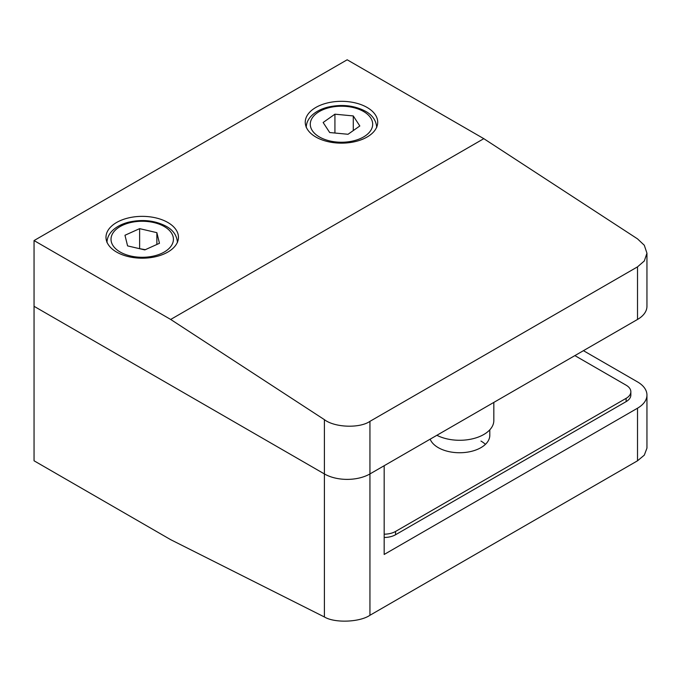 <?xml version="1.0" encoding="UTF-8"?>
<svg xmlns="http://www.w3.org/2000/svg" width="681" height="681" viewBox="0 0 681 681"><rect width="100%" height="100%" fill="white"/><g stroke="black" fill="none" stroke-linecap="round" stroke-linejoin="round"><path stroke-width="1.02" d="M489.801 429.822L489.801 435.312A30.194 17.434 180 0 1 471.158 451.418A30.194 17.434 180 0 1 438.258 447.638A30.194 17.434 180 0 1 430.162 439.168M384.178 534.176A16.106 9.296 0 0 0 395.559 531.452L626.128 398.334A16.106 9.296 0 0 0 630.844 391.762A16.106 9.296 0 0 0 626.128 385.191L574.892 355.61M384.178 537.462A16.106 9.296 0 0 0 395.559 534.738L626.128 401.62A16.106 9.296 0 0 0 630.844 395.048L630.844 391.762M367.093 107.445A36.229 20.915 0 0 0 327.612 102.908A36.229 20.915 0 0 0 305.25 122.239A36.229 20.915 0 0 0 315.856 137.026A36.229 20.915 0 0 0 355.346 141.563A36.229 20.915 0 0 0 377.708 122.239A36.229 20.915 0 0 0 367.093 107.445M167.841 222.483A36.229 20.915 0 0 0 128.351 217.954A36.229 20.915 0 0 0 105.989 237.277A36.229 20.915 0 0 0 116.596 252.072A36.229 20.915 0 0 0 156.085 256.601A36.229 20.915 0 0 0 178.448 237.277A36.229 20.915 0 0 0 167.841 222.483M637.518 408.2A32.203 18.591 -0 0 0 646.95 395.048L646.95 448.141L644.303 455.146L637.518 460.79L637.518 408.2L384.178 554.462L384.178 465.719L369.945 473.933A32.203 18.591 180 0 1 324.394 473.933A32.203 18.591 0 0 0 369.945 473.933L369.945 615.275C359.696 622.289 334.643 623.217 324.394 616.969L170.684 539.675L34.05 460.79L34.05 306.305L324.394 473.933L34.05 306.305L34.05 240.563L347.174 59.783L483.808 138.669L637.518 238.869L644.303 245.254L646.95 253.213L644.303 260.976L637.518 266.858L369.945 421.343L369.945 473.933L637.518 319.449L637.518 266.858M646.95 253.213L646.95 306.305A32.203 18.591 180 0 1 637.518 319.449M324.394 616.969L324.394 419.649L170.684 319.449L483.808 138.669M324.394 419.649C334.643 427.574 359.696 428.511 369.945 421.343M170.684 319.449L34.05 240.563M323.135 122.486L329.689 132.531L348.034 134.276L359.823 125.976L353.269 115.932L334.924 114.187L323.135 122.486M334.924 133.025L334.924 114.187M353.269 130.59L353.269 115.932M127.577 245.892L144.815 249.91L159.465 243.296L156.868 232.664L139.622 228.646L124.972 235.26L127.577 245.892M145.291 249.689L139.145 248.582M139.622 248.369L139.622 228.646M156.868 244.462L156.868 232.664M493.827 402.411L493.827 420.526A34.22 19.758 180 0 1 473.627 438.547A34.22 19.758 180 0 1 436.879 435.287M369.945 615.275L637.518 460.79M583.43 350.672L637.518 381.905A32.203 18.591 -0 0 1 646.95 395.048M485.425 444.352A30.194 17.434 0 0 0 480.956 441.067M395.559 531.452L395.559 534.738M626.128 398.334L626.128 401.62M363.543 111.488A31.207 18.021 180 0 1 363.543 136.966A31.207 18.021 180 0 1 319.415 136.966A31.207 18.021 180 0 1 319.415 111.488A31.207 18.021 180 0 1 363.543 111.488M120.154 252.013A31.207 18.021 0 0 0 164.283 252.013A31.207 18.021 0 0 0 164.283 226.535A31.207 18.021 0 0 0 120.154 226.535A31.207 18.021 0 0 0 120.154 252.013M376.712 127.517C376.201 120.546 372.481 115.14 365.552 111.292C354.273 105.368 341.666 103.989 327.731 107.172C320.955 108.934 315.558 111.778 311.558 115.71C308.084 119.209 306.314 123.142 306.246 127.517M177.452 242.564C176.941 235.592 173.229 230.178 166.3 226.339C155.013 220.414 142.406 219.035 128.479 222.219C121.695 223.981 116.298 226.824 112.297 230.757C108.832 234.255 107.062 238.188 106.985 242.564"/></g></svg>
